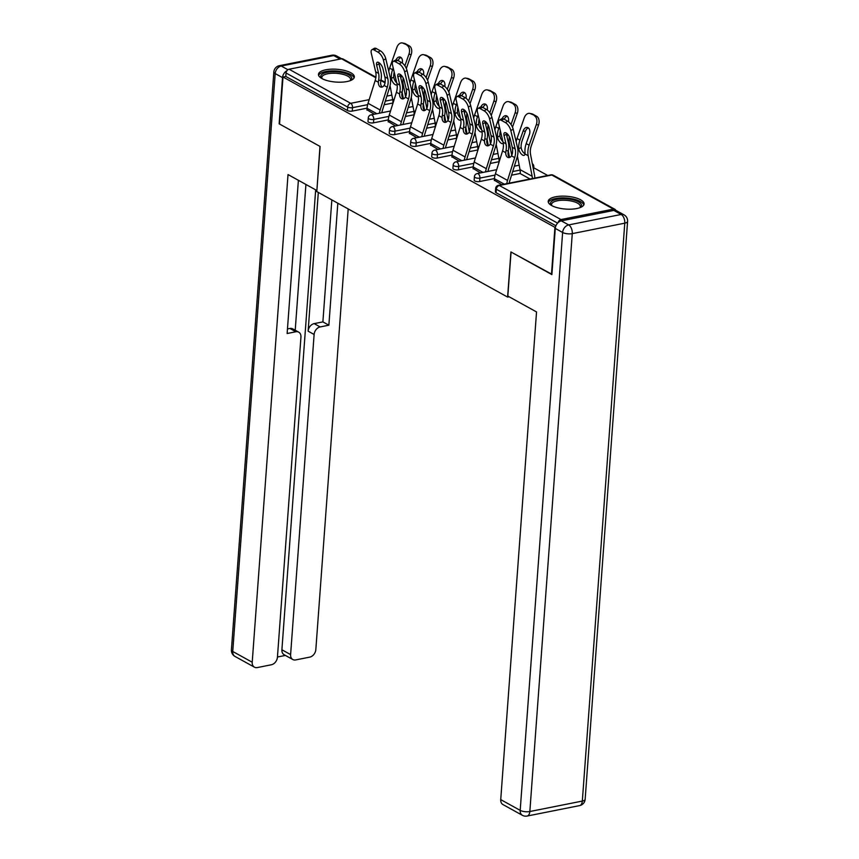 <?xml version="1.0" encoding="UTF-8"?>
<svg xmlns="http://www.w3.org/2000/svg" width="859" height="859" viewBox="0 0 859 859"><rect width="100%" height="100%" fill="white"/><g stroke="black" fill="none" stroke-linecap="round" stroke-linejoin="round"><path stroke-width="1.29" d="M580.609 199.793A17.985 6.421 4.2 0 0 560.777 196.185A17.985 6.421 4.2 0 0 548.203 201.35A17.985 6.421 4.2 0 0 551.671 205.548A17.985 6.421 4.2 0 0 571.503 209.156A17.985 6.421 4.2 0 0 584.077 203.991A17.985 6.421 4.2 0 0 580.609 199.793M350.869 72.79A17.985 6.421 4.2 0 0 331.048 69.182A17.985 6.421 4.2 0 0 318.464 74.357A17.985 6.421 4.2 0 0 321.932 78.556A17.985 6.421 4.2 0 0 341.764 82.153A17.985 6.421 4.2 0 0 354.348 76.988A17.985 6.421 4.2 0 0 350.869 72.79M547.709 175.494L533.74 167.773M517.998 159.065L516.796 158.4M496.77 147.329L495.568 146.664M475.532 135.593L474.329 134.927M454.304 123.857L453.101 123.191M433.076 112.121L431.873 111.455M411.837 100.385L410.634 99.719M551.908 274.289L510.922 251.955L507.605 297.074L509.097 296.774M507.605 297.074L316.799 191.589L320.106 146.47L279.551 124.05L283.008 76.999L285.789 76.451L347.444 110.532L347.691 107.096L286.047 73.015L285.789 76.451M286.047 73.015A3.457 2.556 -61.1 0 1 289.064 69.235L341.56 58.788A3.457 2.556 -61.1 0 1 342.988 58.981L375.909 77.17M551.478 274.375L554.935 227.324L283.008 76.999M615.86 210.466A3.457 2.556 118.9 0 0 614.915 209.306A3.457 2.556 118.9 0 0 613.476 209.113L560.991 219.56A3.457 2.556 118.9 0 0 558.092 222.61M374.32 114.226L366.954 109.769M520.243 173.443L511.534 175.182M494.462 178.575L479.655 181.528A3.457 1.235 -175.8 0 1 474.834 180.948A3.457 1.235 -175.8 0 1 474.168 180.143L474.415 176.707A3.457 1.235 -175.8 0 0 475.081 177.512A3.457 1.235 4.2 0 0 479.913 178.092L479.655 181.528M555.913 225.777L496.062 192.695A3.457 1.235 -175.8 0 1 495.396 191.879L495.643 188.443A3.457 1.235 -175.8 0 0 496.319 189.248L496.062 192.695M392.853 103.026L384.145 104.755M367.072 108.159L352.265 111.101A3.457 1.235 -175.8 0 1 347.444 110.532M473.116 168.45L480.471 172.917M477.787 149.971L469.078 151.71M452.006 155.103L437.188 158.056A3.457 1.235 -175.8 0 1 432.367 157.476A3.457 1.235 -175.8 0 1 431.701 156.671L431.959 153.235A3.457 1.235 -175.8 0 0 432.625 154.04A3.457 1.235 4.2 0 0 437.446 154.62L437.188 158.056M430.649 144.978L438.015 149.445M435.32 126.498L426.612 128.227M409.539 131.631L394.732 134.584A3.457 1.235 -175.8 0 1 389.911 134.004A3.457 1.235 -175.8 0 1 389.234 133.199L389.492 129.763A3.457 1.235 -175.8 0 0 390.158 130.568A3.457 1.235 4.2 0 0 394.979 131.148L394.732 134.584M388.193 121.506L395.548 125.972M414.092 114.762L405.384 116.491M388.311 119.895L373.504 122.848A3.457 1.235 -175.8 0 1 368.672 122.268A3.457 1.235 -175.8 0 1 368.006 121.463L368.264 118.027A3.457 1.235 -175.8 0 0 368.93 118.832A3.457 1.235 4.2 0 0 373.751 119.401L373.504 122.848M409.421 133.242L416.787 137.708M456.548 138.235L447.84 139.974M430.767 143.367L415.96 146.32A3.457 1.235 -175.8 0 1 411.139 145.74A3.457 1.235 -175.8 0 1 410.473 144.935L410.72 141.499A3.457 1.235 -175.8 0 0 411.386 142.304A3.457 1.235 4.2 0 0 416.218 142.884L415.96 146.32M451.888 156.714L459.243 161.181M499.015 161.707L490.306 163.446M473.234 166.839L458.427 169.792A3.457 1.235 -175.8 0 1 453.606 169.212A3.457 1.235 -175.8 0 1 452.929 168.407L453.187 164.971A3.457 1.235 -175.8 0 0 453.853 165.776A3.457 1.235 4.2 0 0 458.674 166.356L458.427 169.792M494.344 180.186L501.71 184.653M376.65 65.198A5.304 2.255 59.9 0 1 377.122 62.342A5.304 2.255 59.9 0 1 378.733 62.524A5.304 2.255 59.9 0 1 382.91 68.656L384.853 76.848A15.451 11.403 -61.1 0 1 385.186 81.39A15.451 11.403 -61.1 0 1 384.875 83.624L384.123 85.449A5.304 3.447 98.4 0 1 381.074 87.146A5.304 3.447 98.4 0 1 380.29 86.877A5.304 3.447 98.4 0 1 378.357 82.26L378.615 80.155L380.881 80.499A18.447 13.626 118.9 0 0 381.332 77.45A18.447 13.626 118.9 0 0 380.934 72.027L378.991 63.834L376.65 65.198L378.594 73.391A15.451 11.403 -61.1 0 1 378.916 77.922A15.451 11.403 -61.1 0 1 378.615 80.155M383.436 60.141A6.915 2.942 -120.1 0 0 377.992 52.152L380.333 50.788A6.915 2.942 59.9 0 1 385.777 58.777L383.436 60.141L387.774 78.47A15.451 11.403 -61.1 0 1 388.107 83.001A15.451 11.403 -61.1 0 1 387.291 87.199L380.15 109.995A18.447 13.626 118.9 0 0 379.388 113.227M381.815 112.744A15.451 11.403 -61.1 0 1 382.405 110.328L389.546 87.532A18.447 13.626 118.9 0 0 390.523 82.528A18.447 13.626 118.9 0 0 390.126 77.106L385.777 58.777M377.992 52.152L374.041 49.962A6.915 2.942 -120.1 0 0 371.936 49.715A6.915 2.942 -120.1 0 0 371.324 53.441L375.662 71.769A15.451 11.403 -61.1 0 1 375.995 76.311A15.451 11.403 -61.1 0 1 375.179 80.499L368.039 103.295A18.447 13.626 118.9 0 0 367.061 108.309L366.933 110.145M380.881 80.499L380.612 82.593A5.304 3.447 -81.6 0 0 382.244 87.027M371.936 49.715L374.277 48.362A6.915 2.942 59.9 0 1 376.392 48.609L374.041 49.962M380.333 50.788L376.392 48.609M378.83 62.578A5.304 2.255 -120.1 0 0 378.991 63.834M394.195 72.135A15.451 11.403 118.9 0 0 393.755 74.969A15.451 11.403 118.9 0 0 393.744 77.149L394.217 79.103A5.304 2.373 -117.9 0 0 396.718 82.765M388.762 71.34A18.447 13.626 -61.1 0 1 389.632 68.097L396.837 47.47A6.915 4.542 -78.4 0 1 402.313 42.95A6.915 4.542 -78.4 0 1 403.182 43.272L409.335 45.903A6.915 4.542 101.6 0 1 411.171 54.622L406.328 68.473M397.116 84.697A5.304 2.373 62.1 0 1 396.879 84.88A5.304 2.373 62.1 0 1 395.258 84.687A5.304 2.373 62.1 0 1 391.854 80.359L391.36 78.405A18.447 13.626 -61.1 0 1 391.35 75.452A18.447 13.626 -61.1 0 1 392.563 69.708L393.197 67.893M403.215 77.997A15.451 11.403 118.9 0 0 402.946 80.048A15.451 11.403 118.9 0 0 403.161 84.042L405.609 96.756M400.842 78.169A18.447 13.626 -61.1 0 1 401.507 75.528M392.971 103.241L392.853 103.177A15.451 11.403 118.9 0 0 392.638 99.182L390.04 85.696M403.365 98.667L402.119 92.214A18.447 13.626 118.9 0 0 402.56 89.186A18.447 13.626 118.9 0 0 402.173 83.763L400.23 75.571L397.878 76.934L399.822 85.127A15.451 11.403 -61.1 0 1 400.154 89.669A15.451 11.403 -61.1 0 1 399.843 91.892L402.119 92.235L401.84 94.329A5.304 3.447 -81.6 0 0 403.472 98.764M404.879 65.832L408.948 54.171A6.915 4.542 -78.4 0 0 407.123 45.452M396.01 59.926A5.304 3.49 101.6 0 1 399.972 57.027A5.304 3.49 101.6 0 1 400.638 57.274A5.304 3.49 101.6 0 1 402.313 63.008M402.313 42.95L404.525 43.401A6.915 4.542 101.6 0 1 405.394 43.723L409.335 45.903M401.024 57.532A5.304 3.49 -78.4 0 0 398.114 60.613M321.792 78.47A15.569 5.551 -175.8 0 1 321.781 78.459A15.569 5.551 -175.8 0 1 320.837 77.009A15.569 5.551 -175.8 0 1 334.581 71.748A15.569 5.551 -175.8 0 1 351.718 77.772A15.569 5.551 -175.8 0 1 350.472 80.563A15.569 5.551 -175.8 0 1 350.451 80.574M350.064 80.725A14.41 5.143 4.2 0 0 350.569 79.522A14.41 5.143 4.2 0 0 350.493 78.813A14.41 5.143 4.2 0 0 335.601 73.273A14.41 5.143 4.2 0 0 321.824 77.407A14.41 5.143 4.2 0 0 321.91 78.115A14.41 5.143 4.2 0 0 322.157 78.674M354.048 77.986A17.867 6.378 4.2 0 0 354.005 77.825A17.867 6.378 4.2 0 0 336.524 71.007A17.867 6.378 4.2 0 0 318.614 75.377M551.532 205.473A15.569 5.551 -175.8 0 1 551.51 205.451A15.569 5.551 -175.8 0 1 555.301 199.675A15.569 5.551 -175.8 0 1 572.266 199.696A15.569 5.551 -175.8 0 1 580.201 207.567A15.569 5.551 -175.8 0 1 580.179 207.577M579.793 207.717A14.41 5.143 4.2 0 0 580.308 206.525A14.41 5.143 4.2 0 0 571.718 201.113A14.41 5.143 4.2 0 0 551.564 204.41A14.41 5.143 4.2 0 0 551.886 205.666M583.776 204.979A17.867 6.378 4.2 0 0 573.189 198.998A17.867 6.378 4.2 0 0 548.353 202.38M286.938 70.685A6.915 5.111 118.9 0 0 282.536 77.632L279.143 123.825L319.978 146.395L316.885 190.408M316.746 190.44L288.023 174.56L252.213 662.235A6.915 5.111 118.9 0 0 254.425 667.175A6.915 5.111 118.9 0 0 257.303 667.572L271.401 664.759A6.915 5.111 118.9 0 0 277.436 657.21L300.94 337.104A6.915 5.111 118.9 0 0 298.728 332.165A6.915 5.111 118.9 0 0 295.85 331.767L289.87 328.46A6.915 5.111 -61.1 0 1 292.736 328.847L298.728 332.165M298.384 180.293L287.131 333.507L295.85 331.767M292.822 659.529L284.114 654.719A6.915 5.111 -61.1 0 1 281.902 649.769L290.61 654.59A6.915 5.111 118.9 0 0 292.822 659.529A6.915 5.111 118.9 0 0 295.7 659.927L309.798 657.114A6.915 5.111 118.9 0 0 315.833 649.565L348.196 208.941M277.457 657.006L285.392 655.428M320.149 326.935A6.915 5.111 118.9 0 0 314.115 334.484L308.123 331.177A6.915 5.111 -61.1 0 1 314.169 323.618L320.149 326.935L328.868 325.196L337.823 203.218M290.61 654.59L314.115 334.484M305.922 184.46L295.217 330.221M308.123 331.177L318.313 192.427M281.902 649.769L315.672 189.85M314.169 323.618L322.887 321.889L331.842 199.9M322.887 321.889L328.868 325.196M287.475 328.933L289.87 328.46M507.819 296.065L536.542 311.946L500.733 799.611L520.189 810.37L562.624 232.478L555.279 228.408L551.886 274.601L511.062 252.031L507.819 296.065M613.809 210.412L561.314 220.86L568.669 224.918L621.154 214.471L613.809 210.412A6.915 5.111 -61.1 0 1 616.687 210.799L624.031 214.857A6.915 5.111 118.9 0 0 621.154 214.471A6.915 3.962 -101.3 0 1 624.772 223.168L572.277 233.627L529.842 811.519L582.327 801.071L624.772 223.168A6.915 2.47 4.2 0 0 627.585 221.418A6.915 6.915 0 0 0 624.031 214.857M579.6 805.602A6.915 6.915 0 0 0 585.151 799.321A6.915 2.47 4.2 0 1 582.327 801.071A6.915 3.962 78.7 0 1 579.6 805.602L527.104 816.05A6.915 3.962 -101.3 0 0 529.842 811.519A6.915 2.47 4.2 0 1 520.189 810.37A6.915 5.111 118.9 0 0 522.412 815.32L502.944 804.561A6.915 5.111 -61.1 0 1 500.733 799.611M555.279 228.408A6.915 5.111 -61.1 0 1 561.314 220.86M397.878 76.934A5.304 2.255 59.9 0 1 398.351 74.078A5.304 2.255 59.9 0 1 399.972 74.271A5.304 2.255 59.9 0 1 404.138 80.392L406.082 88.584A15.451 11.403 -61.1 0 1 406.414 93.126A15.451 11.403 -61.1 0 1 406.103 95.36L405.351 97.185A5.304 3.447 98.4 0 1 402.302 98.892A5.304 3.447 98.4 0 1 401.518 98.624A5.304 3.447 98.4 0 1 399.585 93.996L399.843 91.892M404.664 71.877A6.915 2.942 -120.1 0 0 399.22 63.888L401.572 62.524A6.915 2.942 59.9 0 1 407.016 70.513L404.664 71.877L409.013 90.206A15.451 11.403 -61.1 0 1 409.335 94.748A15.451 11.403 -61.1 0 1 408.53 98.935L401.378 121.731A18.447 13.626 118.9 0 0 400.616 124.963M403.043 124.48A15.451 11.403 -61.1 0 1 403.633 122.064L410.774 99.268A18.447 13.626 118.9 0 0 411.751 94.265A18.447 13.626 118.9 0 0 411.354 88.842L407.016 70.513M399.22 63.888L395.28 61.708A6.915 2.942 -120.1 0 0 393.164 61.451A6.915 2.942 -120.1 0 0 392.552 65.187L396.89 83.506A15.451 11.403 -61.1 0 1 397.223 88.047A15.451 11.403 -61.1 0 1 396.418 92.246L389.267 115.031A18.447 13.626 118.9 0 0 388.3 120.045L388.161 121.881M393.164 61.451L395.516 60.098A6.915 2.942 59.9 0 1 397.62 60.345L395.28 61.708M401.572 62.524L397.62 60.345M400.058 74.314A5.304 2.255 -120.1 0 0 400.23 75.571M419.117 88.67A5.304 2.255 59.9 0 1 419.579 85.814A5.304 2.255 59.9 0 1 421.2 86.007A5.304 2.255 59.9 0 1 425.377 92.128L427.31 100.32A15.451 11.403 -61.1 0 1 427.642 104.862A15.451 11.403 -61.1 0 1 427.331 107.096L426.579 108.921A5.304 3.447 98.4 0 1 423.53 110.628A5.304 3.447 98.4 0 1 422.746 110.36A5.304 3.447 98.4 0 1 420.824 105.732L421.071 103.628L423.347 103.971A18.447 13.626 118.9 0 0 423.798 100.922A18.447 13.626 118.9 0 0 423.401 95.499L421.458 87.307L419.117 88.67L421.05 96.863A15.451 11.403 -61.1 0 1 421.382 101.405A15.451 11.403 -61.1 0 1 421.071 103.628M425.892 83.613A6.915 2.942 -120.1 0 0 420.459 75.624L422.8 74.261A6.915 2.942 59.9 0 1 428.244 82.249L425.892 83.613L430.241 101.942A15.451 11.403 -61.1 0 1 430.574 106.484A15.451 11.403 -61.1 0 1 429.758 110.671L422.607 133.467A18.447 13.626 118.9 0 0 421.844 136.699M424.271 136.216A15.451 11.403 -61.1 0 1 424.861 133.8L432.013 111.004A18.447 13.626 118.9 0 0 432.979 106.001A18.447 13.626 118.9 0 0 432.582 100.578L428.244 82.249M420.459 75.624L416.508 73.445A6.915 2.942 -120.1 0 0 414.392 73.187A6.915 2.942 -120.1 0 0 413.78 76.923L418.129 95.242A15.451 11.403 -61.1 0 1 418.462 99.784A15.451 11.403 -61.1 0 1 417.646 103.982L410.495 126.767A18.447 13.626 118.9 0 0 409.528 131.781L409.389 133.617M423.347 103.971L423.068 106.065A5.304 3.447 -81.6 0 0 424.7 110.5M414.392 73.187L416.744 71.834A6.915 2.942 59.9 0 1 418.859 72.081L416.508 73.445M422.8 74.261L418.859 72.081M421.286 86.05A5.304 2.255 -120.1 0 0 421.458 87.307M440.345 100.406A5.304 2.255 59.9 0 1 440.817 97.55A5.304 2.255 59.9 0 1 442.428 97.743A5.304 2.255 59.9 0 1 446.605 103.864L448.548 112.057A15.451 11.403 -61.1 0 1 448.87 116.599A15.451 11.403 -61.1 0 1 448.57 118.832L447.807 120.657A5.304 3.447 98.4 0 1 444.769 122.365A5.304 3.447 98.4 0 1 443.985 122.096A5.304 3.447 98.4 0 1 442.052 117.468L442.31 115.364L444.575 115.707A18.447 13.626 118.9 0 0 445.026 112.658A18.447 13.626 118.9 0 0 444.629 107.235L442.686 99.043L440.345 100.406L442.288 108.599A15.451 11.403 -61.1 0 1 442.61 113.141A15.451 11.403 -61.1 0 1 442.31 115.364M447.131 95.349A6.915 2.942 -120.1 0 0 441.687 87.36L444.028 85.997A6.915 2.942 59.9 0 1 449.472 93.996L447.131 95.349L451.469 113.678A15.451 11.403 -61.1 0 1 451.802 118.22A15.451 11.403 -61.1 0 1 450.986 122.407L443.845 145.203A18.447 13.626 118.9 0 0 443.083 148.435M445.51 147.952A15.451 11.403 -61.1 0 1 446.1 145.536L453.241 122.74A18.447 13.626 118.9 0 0 454.218 117.737A18.447 13.626 118.9 0 0 453.82 112.314L449.472 93.996M441.687 87.36L437.736 85.181A6.915 2.942 -120.1 0 0 435.631 84.934A6.915 2.942 -120.1 0 0 435.019 88.66L439.357 106.978A15.451 11.403 -61.1 0 1 439.69 111.52A15.451 11.403 -61.1 0 1 438.874 115.718L431.733 138.503A18.447 13.626 118.9 0 0 430.756 143.517L430.627 145.354M445.821 122.15L444.586 115.686L444.307 117.801A5.304 3.447 -81.6 0 0 445.939 122.236M435.631 84.934L437.972 83.57A6.915 2.942 59.9 0 1 440.087 83.817L437.736 85.181M444.028 85.997L440.087 83.817M442.525 97.797A5.304 2.255 -120.1 0 0 442.686 99.043M461.573 112.142A5.304 2.255 59.9 0 1 462.045 109.286A5.304 2.255 59.9 0 1 463.667 109.48A5.304 2.255 59.9 0 1 467.833 115.6L469.776 123.793A15.451 11.403 -61.1 0 1 470.109 128.335A15.451 11.403 -61.1 0 1 469.798 130.568L469.046 132.393A5.304 3.447 98.4 0 1 465.997 134.101A5.304 3.447 98.4 0 1 465.213 133.832A5.304 3.447 98.4 0 1 463.28 129.204L463.538 127.111L465.814 127.443A18.447 13.626 118.9 0 0 466.254 124.394A18.447 13.626 118.9 0 0 465.868 118.971L463.924 110.779L461.573 112.142L463.516 120.335A15.451 11.403 -61.1 0 1 463.849 124.877A15.451 11.403 -61.1 0 1 463.538 127.111M468.359 107.085A6.915 2.942 -120.1 0 0 462.915 99.096L465.267 97.733A6.915 2.942 59.9 0 1 470.711 105.732L468.359 107.085L472.697 125.414A15.451 11.403 -61.1 0 1 473.03 129.956A15.451 11.403 -61.1 0 1 472.225 134.144L465.073 156.939A18.447 13.626 118.9 0 0 464.311 160.171M466.738 159.688A15.451 11.403 -61.1 0 1 467.328 157.272L474.469 134.476A18.447 13.626 118.9 0 0 475.446 129.473A18.447 13.626 118.9 0 0 475.048 124.05L470.711 105.732M462.915 99.096L458.974 96.917A6.915 2.942 -120.1 0 0 456.859 96.67A6.915 2.942 -120.1 0 0 456.247 100.396L460.585 118.714A15.451 11.403 -61.1 0 1 460.918 123.256A15.451 11.403 -61.1 0 1 460.102 127.454L452.961 150.25A18.447 13.626 118.9 0 0 451.995 155.254L451.855 157.09M465.814 127.443L465.535 129.537A5.304 3.447 -81.6 0 0 467.167 133.972M456.859 96.67L459.211 95.306A6.915 2.942 59.9 0 1 461.315 95.553L458.974 96.917M465.267 97.733L461.315 95.553M463.753 109.533A5.304 2.255 -120.1 0 0 463.924 110.779M482.801 123.879A5.304 2.255 59.9 0 1 483.273 121.022A5.304 2.255 59.9 0 1 484.895 121.216A5.304 2.255 59.9 0 1 489.061 127.347L491.004 135.529A15.451 11.403 -61.1 0 1 491.337 140.071A15.451 11.403 -61.1 0 1 491.026 142.304L490.274 144.129A5.304 3.447 98.4 0 1 487.225 145.837A5.304 3.447 98.4 0 1 486.441 145.568A5.304 3.447 98.4 0 1 484.519 140.94L484.766 138.847L487.042 139.179A18.447 13.626 118.9 0 0 487.493 136.13A18.447 13.626 118.9 0 0 487.096 130.708L485.152 122.515L482.801 123.879L484.744 132.071A15.451 11.403 -61.1 0 1 485.077 136.613A15.451 11.403 -61.1 0 1 484.766 138.847M489.587 118.832A6.915 2.942 -120.1 0 0 484.143 110.832L486.495 109.469A6.915 2.942 59.9 0 1 491.939 117.468L489.587 118.832L493.936 137.15A15.451 11.403 -61.1 0 1 494.269 141.692A15.451 11.403 -61.1 0 1 493.453 145.88L486.301 168.675A18.447 13.626 118.9 0 0 485.539 171.907M487.966 171.424A15.451 11.403 -61.1 0 1 488.556 169.008L495.707 146.223A18.447 13.626 118.9 0 0 496.674 141.209A18.447 13.626 118.9 0 0 496.277 135.786L491.939 117.468M484.143 110.832L480.202 108.653A6.915 2.942 -120.1 0 0 478.087 108.406A6.915 2.942 -120.1 0 0 477.475 112.132L481.824 130.45A15.451 11.403 -61.1 0 1 482.146 134.992A15.451 11.403 -61.1 0 1 481.341 139.19L474.189 161.986A18.447 13.626 118.9 0 0 473.223 166.99L473.084 168.826M488.288 145.622L487.042 139.158L486.763 141.273A5.304 3.447 -81.6 0 0 488.395 145.708M478.087 108.406L480.439 107.042A6.915 2.942 59.9 0 1 482.543 107.289L480.202 108.653M486.495 109.469L482.543 107.289M484.981 121.269A5.304 2.255 -120.1 0 0 485.152 122.515M415.434 83.871A15.451 11.403 118.9 0 0 414.994 86.705A15.451 11.403 118.9 0 0 414.972 88.885L415.455 90.839A5.304 2.373 -117.9 0 0 417.946 94.501M409.99 83.076A18.447 13.626 -61.1 0 1 410.87 79.833L418.075 59.207A6.915 4.542 -78.4 0 1 423.541 54.686A6.915 4.542 -78.4 0 1 424.41 55.008L430.574 57.639A6.915 4.542 101.6 0 1 432.399 66.358L427.557 80.22M418.354 96.433A5.304 2.373 62.1 0 1 418.108 96.616A5.304 2.373 62.1 0 1 416.486 96.423A5.304 2.373 62.1 0 1 413.082 92.096L412.588 90.141A18.447 13.626 -61.1 0 1 412.578 87.189A18.447 13.626 -61.1 0 1 413.791 81.444L414.425 79.64M424.453 89.733A15.451 11.403 118.9 0 0 424.174 91.784A15.451 11.403 118.9 0 0 424.389 95.779L426.837 108.492M422.07 89.905A18.447 13.626 -61.1 0 1 422.735 87.264M414.199 114.977L414.081 114.913A15.451 11.403 118.9 0 0 413.866 110.918L411.278 97.432M424.593 110.414L423.347 103.95M426.107 77.568L430.187 65.907A6.915 4.542 -78.4 0 0 428.351 57.188M417.238 71.662A5.304 3.49 101.6 0 1 421.211 68.763A5.304 3.49 101.6 0 1 421.876 69.01A5.304 3.49 101.6 0 1 423.541 74.744M423.541 54.686L425.753 55.137A6.915 4.542 101.6 0 1 426.622 55.459L430.574 57.639M422.252 69.268A5.304 3.49 -78.4 0 0 419.353 72.349M436.662 95.607A15.451 11.403 118.9 0 0 436.222 98.452A15.451 11.403 118.9 0 0 436.211 100.621L436.683 102.575A5.304 2.373 -117.9 0 0 439.185 106.237M431.218 94.812A18.447 13.626 -61.1 0 1 432.098 91.569L439.303 70.943A6.915 4.542 -78.4 0 1 444.769 66.422A6.915 4.542 -78.4 0 1 445.638 66.744L451.802 69.386A6.915 4.542 101.6 0 1 453.627 78.094L448.785 91.956M439.583 108.17A5.304 2.373 62.1 0 1 439.336 108.352A5.304 2.373 62.1 0 1 437.725 108.159A5.304 2.373 62.1 0 1 434.31 103.832L433.816 101.877A18.447 13.626 -61.1 0 1 433.806 98.925A18.447 13.626 -61.1 0 1 435.03 93.18L435.663 91.376M445.681 101.469A15.451 11.403 118.9 0 0 445.413 103.52A15.451 11.403 118.9 0 0 445.617 107.515L448.065 120.228M443.308 101.641A18.447 13.626 -61.1 0 1 443.963 99.01M435.427 126.713L435.309 126.649A15.451 11.403 118.9 0 0 435.094 122.654L432.507 109.179M447.335 89.304L451.415 77.643A6.915 4.542 -78.4 0 0 449.59 68.924M438.466 83.398A5.304 3.49 101.6 0 1 442.439 80.499A5.304 3.49 101.6 0 1 443.104 80.746A5.304 3.49 101.6 0 1 444.769 86.48M444.769 66.422L446.981 66.873A6.915 4.542 101.6 0 1 447.85 67.195L451.802 69.386M443.491 81.004A5.304 3.49 -78.4 0 0 440.581 84.096M457.89 107.343A15.451 11.403 118.9 0 0 457.45 110.188A15.451 11.403 118.9 0 0 457.439 112.357L457.911 114.311A5.304 2.373 -117.9 0 0 460.413 117.984M452.446 106.548A18.447 13.626 -61.1 0 1 453.327 103.305L460.531 82.679A6.915 4.542 -78.4 0 1 466.007 78.158A6.915 4.542 -78.4 0 1 466.867 78.48L473.03 81.122A6.915 4.542 101.6 0 1 474.866 89.83L470.023 103.692M460.811 119.906A5.304 2.373 62.1 0 1 460.564 120.088A5.304 2.373 62.1 0 1 458.953 119.895A5.304 2.373 62.1 0 1 455.549 115.568L455.055 113.624A18.447 13.626 -61.1 0 1 455.045 110.661A18.447 13.626 -61.1 0 1 456.258 104.927L456.891 103.112M466.909 113.205A15.451 11.403 118.9 0 0 466.641 115.267A15.451 11.403 118.9 0 0 466.856 119.251L469.304 131.975M464.536 113.377A18.447 13.626 -61.1 0 1 465.202 110.747M456.655 138.449L456.537 138.385A15.451 11.403 118.9 0 0 456.333 134.391L453.735 120.915M467.06 133.886L465.814 127.422M468.574 101.04L472.643 89.379A6.915 4.542 -78.4 0 0 470.818 80.66M459.694 95.145A5.304 3.49 101.6 0 1 463.667 92.235A5.304 3.49 101.6 0 1 464.332 92.482A5.304 3.49 101.6 0 1 466.007 98.227M466.007 78.158L468.219 78.609A6.915 4.542 101.6 0 1 469.089 78.931L473.03 81.122M464.719 92.751A5.304 3.49 -78.4 0 0 461.809 95.832M479.129 119.079A15.451 11.403 118.9 0 0 478.688 121.924A15.451 11.403 118.9 0 0 478.667 124.093L479.15 126.048A5.304 2.373 -117.9 0 0 481.641 129.72M473.685 118.284A18.447 13.626 -61.1 0 1 474.565 115.042L481.77 94.415A6.915 4.542 -78.4 0 1 487.236 89.894A6.915 4.542 -78.4 0 1 488.105 90.216L494.269 92.858A6.915 4.542 101.6 0 1 496.094 101.566L491.251 115.428M482.049 131.642A5.304 2.373 62.1 0 1 481.802 131.824A5.304 2.373 62.1 0 1 480.181 131.631A5.304 2.373 62.1 0 1 476.777 127.304L476.283 125.36A18.447 13.626 -61.1 0 1 476.273 122.397A18.447 13.626 -61.1 0 1 477.486 116.663L478.119 114.848M488.148 124.952A15.451 11.403 118.9 0 0 487.869 127.003A15.451 11.403 118.9 0 0 488.084 130.987L490.532 143.711M485.764 125.124A18.447 13.626 -61.1 0 1 486.43 122.483M477.894 150.185L477.776 150.121A15.451 11.403 118.9 0 0 477.561 146.127L474.963 132.651M489.802 112.787L493.882 101.115A6.915 4.542 -78.4 0 0 492.046 92.407M480.933 106.881A5.304 3.49 101.6 0 1 484.906 103.971A5.304 3.49 101.6 0 1 485.571 104.218A5.304 3.49 101.6 0 1 487.236 109.963M487.236 89.894L489.447 90.356A6.915 4.542 101.6 0 1 490.317 90.678L494.269 92.858M485.947 104.487A5.304 3.49 -78.4 0 0 483.048 107.568M500.357 130.826A15.451 11.403 118.9 0 0 499.917 133.66A15.451 11.403 118.9 0 0 499.906 135.829L500.378 137.784A5.304 2.373 -117.9 0 0 502.88 141.456M494.913 130.02A18.447 13.626 -61.1 0 1 495.793 126.778L502.998 106.151A6.915 4.542 -78.4 0 1 508.464 101.63A6.915 4.542 -78.4 0 1 509.333 101.953L515.497 104.594A6.915 4.542 101.6 0 1 517.322 113.302L512.479 127.164M503.277 143.378A5.304 2.373 62.1 0 1 503.03 143.56A5.304 2.373 62.1 0 1 501.42 143.367A5.304 2.373 62.1 0 1 498.005 139.04L497.511 137.096A18.447 13.626 -61.1 0 1 497.501 134.133A18.447 13.626 -61.1 0 1 498.714 128.399L499.347 126.584M509.376 136.688A15.451 11.403 118.9 0 0 509.108 138.739A15.451 11.403 118.9 0 0 509.312 142.723L511.76 155.447M507.003 136.86A18.447 13.626 -61.1 0 1 507.658 134.219M499.122 161.922L499.004 161.857A15.451 11.403 118.9 0 0 498.789 157.863L496.201 144.387M509.516 157.358L508.281 150.894A18.447 13.626 118.9 0 0 508.721 147.866A18.447 13.626 118.9 0 0 508.324 142.444L506.381 134.262L504.04 135.615L505.983 143.807A15.451 11.403 -61.1 0 1 506.305 148.349A15.451 11.403 -61.1 0 1 506.005 150.583L508.27 150.916L508.002 153.02A5.304 3.447 -81.6 0 0 509.634 157.444M511.03 124.523L515.11 112.851A6.915 4.542 -78.4 0 0 513.285 104.143M502.161 118.617A5.304 3.49 101.6 0 1 506.134 115.707A5.304 3.49 101.6 0 1 506.799 115.954A5.304 3.49 101.6 0 1 508.464 121.699M508.464 101.63L510.675 102.092A6.915 4.542 101.6 0 1 511.545 102.414L515.497 104.594M507.186 116.223A5.304 3.49 -78.4 0 0 504.276 119.304M504.04 135.615A5.304 2.255 59.9 0 1 504.501 132.758A5.304 2.255 59.9 0 1 506.123 132.952A5.304 2.255 59.9 0 1 510.3 139.083L512.243 147.265A15.451 11.403 -61.1 0 1 512.565 151.807A15.451 11.403 -61.1 0 1 512.265 154.04L511.502 155.866A5.304 3.447 98.4 0 1 508.464 157.573A5.304 3.447 98.4 0 1 507.68 157.304A5.304 3.447 98.4 0 1 505.747 152.677L506.005 150.583M510.826 130.568A6.915 2.942 -120.1 0 0 505.382 122.569L507.723 121.205A6.915 2.942 59.9 0 1 513.167 129.204L510.826 130.568L515.164 148.886A15.451 11.403 -61.1 0 1 515.497 153.428A15.451 11.403 -61.1 0 1 514.681 157.627L507.54 180.411A18.447 13.626 118.9 0 0 506.778 183.643M509.204 183.16A15.451 11.403 -61.1 0 1 509.795 180.744L516.935 157.959A18.447 13.626 118.9 0 0 517.902 152.945A18.447 13.626 118.9 0 0 517.515 147.523L513.167 129.204M505.382 122.569L501.431 120.389A6.915 2.942 -120.1 0 0 499.326 120.142A6.915 2.942 -120.1 0 0 498.714 123.868L503.052 142.197A15.451 11.403 -61.1 0 1 503.385 146.728A15.451 11.403 -61.1 0 1 502.569 150.926L495.428 173.722A18.447 13.626 118.9 0 0 494.451 178.726L494.322 180.573M499.326 120.142L501.667 118.778A6.915 2.942 59.9 0 1 503.782 119.025L501.431 120.389M507.723 121.205L503.782 119.025M506.219 133.005A5.304 2.255 -120.1 0 0 506.381 134.262M528.414 127.959A5.304 3.49 -78.4 0 0 525.386 131.363L522.165 140.586A15.451 11.403 118.9 0 0 521.145 145.396A15.451 11.403 118.9 0 0 521.134 147.565L521.606 149.52A5.304 2.373 -117.9 0 0 525.01 153.847M516.141 141.756A18.447 13.626 -61.1 0 1 517.021 138.514L524.226 117.898A6.915 4.542 -78.4 0 1 529.702 113.377A6.915 4.542 -78.4 0 1 530.561 113.699L536.725 116.33A6.915 4.542 101.6 0 1 538.55 125.038L531.356 145.665A15.451 11.403 118.9 0 0 530.336 150.475A15.451 11.403 118.9 0 0 530.551 154.459L534.502 175.043A18.447 13.626 -61.1 0 1 534.813 178.06M526.213 143.593A18.447 13.626 -61.1 0 0 524.999 149.337A18.447 13.626 -61.1 0 0 524.999 152.29L524.999 153.965A5.304 2.373 62.1 0 1 524.258 155.296A5.304 2.373 62.1 0 1 522.648 155.103A5.304 2.373 62.1 0 1 519.244 150.776L518.739 148.832A18.447 13.626 -61.1 0 1 518.739 145.88A18.447 13.626 -61.1 0 1 519.953 140.135L523.174 130.912A5.304 3.49 101.6 0 1 527.362 127.454A5.304 3.49 101.6 0 1 528.027 127.701A5.304 3.49 101.6 0 1 529.434 134.38L526.213 143.593L529.133 145.214L536.338 124.587A6.915 4.542 -78.4 0 0 534.513 115.879M532.387 178.543A15.451 11.403 118.9 0 0 532.14 176.299L528.178 155.715A18.447 13.626 -61.1 0 1 527.92 150.959A18.447 13.626 -61.1 0 1 529.133 145.214M530.035 179.016L520.232 173.593A15.451 11.403 118.9 0 0 520.028 169.599L517.429 156.123M529.702 113.377L531.914 113.828A6.915 4.542 101.6 0 1 532.784 114.15L536.725 116.33M289.064 69.235L350.719 103.316L369.187 99.644M386.851 96.122L391.854 95.124M385.015 82.808L380.881 80.521M375.834 77.729L341.56 58.788M367.652 104.658L352.523 107.665A3.457 1.235 4.2 0 1 347.691 107.096A3.457 2.556 -61.1 0 1 350.719 103.316A3.457 1.976 78.7 0 1 352.523 107.665L352.265 111.101M613.476 209.113L551.832 175.021L499.337 185.48L560.991 219.56M557.588 223.125L496.319 189.248A3.457 2.556 118.9 0 1 499.337 185.48A3.457 1.976 -101.3 0 0 498.424 185.308A3.457 3.457 0 0 0 495.643 188.443M614.915 209.306L553.26 175.225A3.457 2.556 118.9 0 0 551.832 175.021A3.457 1.976 -101.3 0 0 550.92 174.86L498.424 185.308M392.724 99.665L385.283 101.147M388.891 116.395L373.751 119.401A3.457 1.976 78.7 0 0 371.947 115.052A3.457 1.976 -101.3 0 0 371.034 114.881A3.457 3.457 0 0 0 368.264 118.027M413.952 111.402L406.511 112.883M435.18 123.138L427.739 124.619M410.119 128.131L394.979 131.148A3.457 1.976 78.7 0 0 393.175 126.788A3.457 1.976 -101.3 0 0 392.262 126.617A3.457 3.457 0 0 0 389.492 129.763M456.408 134.874L448.978 136.356M431.347 139.867L416.218 142.884A3.457 1.976 78.7 0 0 414.414 138.524A3.457 1.976 -101.3 0 0 413.501 138.363A3.457 3.457 0 0 0 410.72 141.499M477.647 146.61L470.206 148.092M452.575 151.603L437.446 154.62A3.457 1.976 78.7 0 0 435.642 150.261A3.457 1.976 -101.3 0 0 434.729 150.1A3.457 3.457 0 0 0 431.959 153.235M498.875 158.346L491.434 159.828M473.814 163.339L458.674 166.356A3.457 1.976 78.7 0 0 456.87 162.007A3.457 1.976 -101.3 0 0 455.957 161.836A3.457 3.457 0 0 0 453.187 164.971M520.103 170.082L512.673 171.564M495.042 175.075L479.913 178.092A3.457 1.976 78.7 0 0 478.098 173.743A3.457 1.976 -101.3 0 0 477.196 173.572A3.457 3.457 0 0 0 474.415 176.707M533.557 170.136L533.804 166.764A3.457 1.235 -175.8 0 1 533.042 167.462M387.291 87.199L384.123 85.449M378.357 82.26L375.179 80.499M378.594 73.391L375.662 71.769M387.774 78.47L384.853 76.848M380.15 109.995L368.039 103.295M376.865 113.721L367.061 108.309M389.632 68.097L392.563 69.708M390.512 79.619L391.854 80.359M392.638 99.182L394.002 99.934M411.171 54.622L408.948 54.171M405.394 43.723L403.182 43.272M391.36 78.405L393.744 77.149M340.067 59.078L333.721 55.567L281.226 66.025L287.926 69.729M282.536 77.632L275.191 73.573L232.746 651.476L252.213 662.235M234.969 656.416A6.915 5.111 -61.1 0 1 232.746 651.476A6.915 2.47 4.2 0 1 231.415 649.855A6.915 6.915 0 0 0 234.969 656.416L254.425 667.175M275.191 73.573A6.915 5.111 -61.1 0 1 281.226 66.025A6.915 3.962 78.7 0 0 279.4 65.681A6.915 6.915 0 0 0 273.849 71.963A6.915 2.47 4.2 0 0 275.191 73.573M333.721 55.567A6.915 5.111 -61.1 0 1 336.588 55.964A6.915 6.915 0 0 0 331.896 55.234A6.915 3.962 -101.3 0 1 333.721 55.567M562.624 232.478A6.915 2.47 4.2 0 0 572.277 233.627A6.915 3.962 78.7 0 0 568.669 224.918A6.915 5.111 118.9 0 0 562.624 232.478M408.53 98.935L405.351 97.185M399.585 93.996L396.418 92.246M399.822 85.127L396.89 83.506M409.013 90.206L406.082 88.584M401.378 121.731L389.267 115.031M398.093 125.457L388.3 120.045M429.758 110.671L426.579 108.921M420.824 105.732L417.646 103.982M421.05 96.863L418.129 95.242M430.241 101.942L427.31 100.32M422.607 133.467L410.495 126.767M419.332 137.193L409.528 131.781M450.986 122.407L447.807 120.657M442.052 117.468L438.874 115.718M442.288 108.599L439.357 106.978M451.469 113.678L448.548 112.057M443.845 145.203L431.733 138.503M440.56 148.94L430.756 143.517M472.225 134.144L469.046 132.393M463.28 129.204L460.102 127.454M463.516 120.335L460.585 118.714M472.697 125.414L469.776 123.793M465.073 156.939L452.961 150.25M461.788 160.676L451.995 155.254M493.453 145.88L490.274 144.129M484.519 140.94L481.341 139.19M484.744 132.071L481.824 130.45M493.936 137.15L491.004 135.529M486.301 168.675L474.189 161.986M483.026 172.412L473.223 166.99M410.87 79.833L413.791 81.444M411.751 91.355L413.082 92.096M413.866 110.918L415.23 111.67M432.399 66.358L430.187 65.907M426.622 55.459L424.41 55.008M412.588 90.141L414.972 88.885M432.098 91.569L435.03 93.18M432.979 103.091L434.31 103.832M435.094 122.654L436.458 123.406M453.627 78.094L451.415 77.643M447.85 67.195L445.638 66.744M433.816 101.877L436.211 100.621M453.327 103.305L456.258 104.927M454.207 114.827L455.549 115.568M456.333 134.391L457.697 135.142M474.866 89.83L472.643 89.379M469.089 78.931L466.867 78.48M455.055 113.624L457.439 112.357M474.565 115.042L477.486 116.663M475.435 126.563L476.777 127.304M477.561 146.127L478.925 146.889M496.094 101.566L493.882 101.115M490.317 90.678L488.105 90.216M476.283 125.36L478.667 124.093M495.793 126.778L498.714 128.399M496.674 138.299L498.005 139.04M498.789 157.863L500.153 158.625M517.322 113.302L515.11 112.851M511.545 102.414L509.333 101.953M497.511 137.096L499.906 135.829M514.681 157.627L511.502 155.866M505.747 152.677L502.569 150.926M505.983 143.807L503.052 142.197M515.164 148.886L512.243 147.265M507.54 180.411L495.428 173.722M504.254 184.148L494.451 178.726M517.021 138.514L519.953 140.135M517.902 150.035L519.244 150.776M520.028 169.599L532.14 176.299M524.999 153.965L528.178 155.715M538.55 125.038L536.338 124.587M532.784 114.15L530.561 113.699M525.386 131.363L523.174 130.912M518.739 148.832L521.134 147.565M380.988 79.984L385.1 82.249M406.2 94.844A3.457 3.457 0 0 0 404.933 93.234M413.018 106.527L408.208 107.482M390.534 111.004L371.034 114.881M427.428 106.58A3.457 3.457 0 0 0 426.161 104.97M434.257 118.263L429.436 119.218M411.762 122.74L392.262 126.617M448.666 118.317A3.457 3.457 0 0 0 447.389 116.706M455.485 129.999L450.664 130.955M432.99 134.476L413.501 138.363M469.894 130.053A3.457 3.457 0 0 0 468.617 128.442M476.713 141.735L471.902 142.691M454.228 146.213L434.729 150.1M491.123 141.799A3.457 3.457 0 0 0 489.855 140.189M497.952 153.471L493.13 154.427M475.457 157.949L455.957 161.836M512.361 153.536A3.457 3.457 0 0 0 511.084 151.925M519.18 165.207L514.358 166.174M496.685 169.685L477.196 173.572M533.804 166.764A3.457 3.457 0 0 0 532.312 163.661M553.26 175.225A3.457 3.457 0 0 0 550.92 174.86M231.415 649.855L273.849 71.963M341.667 58.766L336.588 55.964M279.4 65.681L331.896 55.234M522.412 815.32A6.915 6.915 0 0 0 527.104 816.05M585.151 799.321L627.585 221.418"/></g></svg>
